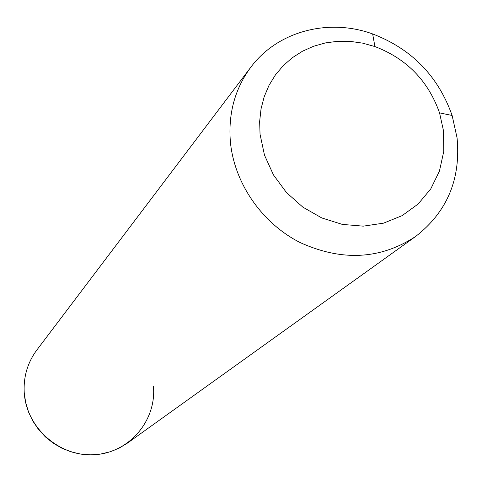 <?xml version="1.0" encoding="UTF-8"?>
<svg xmlns="http://www.w3.org/2000/svg" width="482" height="482" viewBox="0 0 482 482"><rect width="100%" height="100%" fill="white"/><g stroke="black" fill="none" stroke-linecap="round" stroke-linejoin="round"><path stroke-width="0.72" d="M443.548 131.05L443.753 151.475L439.445 171.074L430.775 188.884L418.147 204.007L402.133 215.641L383.527 223.166L363.241 226.154L342.322 224.401L321.849 217.972L302.901 207.176L286.477 192.565L273.445 174.9L264.479 155.12L260.045 134.267L259.653 121.428L261.045 108.848L264.184 96.761L268.986 85.41L275.367 74.999L283.175 65.727L292.273 57.756L302.461 51.231L313.559 46.266L325.35 42.934L337.605 41.295L350.107 41.362L362.621 43.133L374.924 46.567C406.669 58.732 428.209 80.831 439.548 112.878L443.548 131.05M457.069 137.846C460.961 179.075 447.157 211.947 415.653 236.457C380.491 259.467 342.003 261.515 300.202 242.597C261.985 223.268 234.366 183.347 230.402 142.039C228.094 113.71 234.885 88.79 250.773 67.281C277.554 31.197 328.381 17.894 372.646 33.933C411.664 48.911 438.156 76.09 452.122 115.481L457.069 137.846M415.653 236.457L127.531 443.048L119.217 448.079L110.185 451.779L100.648 454.05L90.827 454.839L80.946 454.116L71.24 451.899L61.937 448.23L53.261 443.199L45.416 436.915L38.59 429.534L32.945 421.226L28.613 412.194L25.691 402.645L24.245 392.812C23.347 376.864 27.546 362.591 36.849 350.004L250.773 67.281M153.433 386.257C156.626 420.521 129.284 452.857 94.43 454.725C59.617 457.111 26.383 427.835 24.245 392.812M374.924 46.567L372.646 33.933M439.548 112.878L452.122 115.481"/></g></svg>
